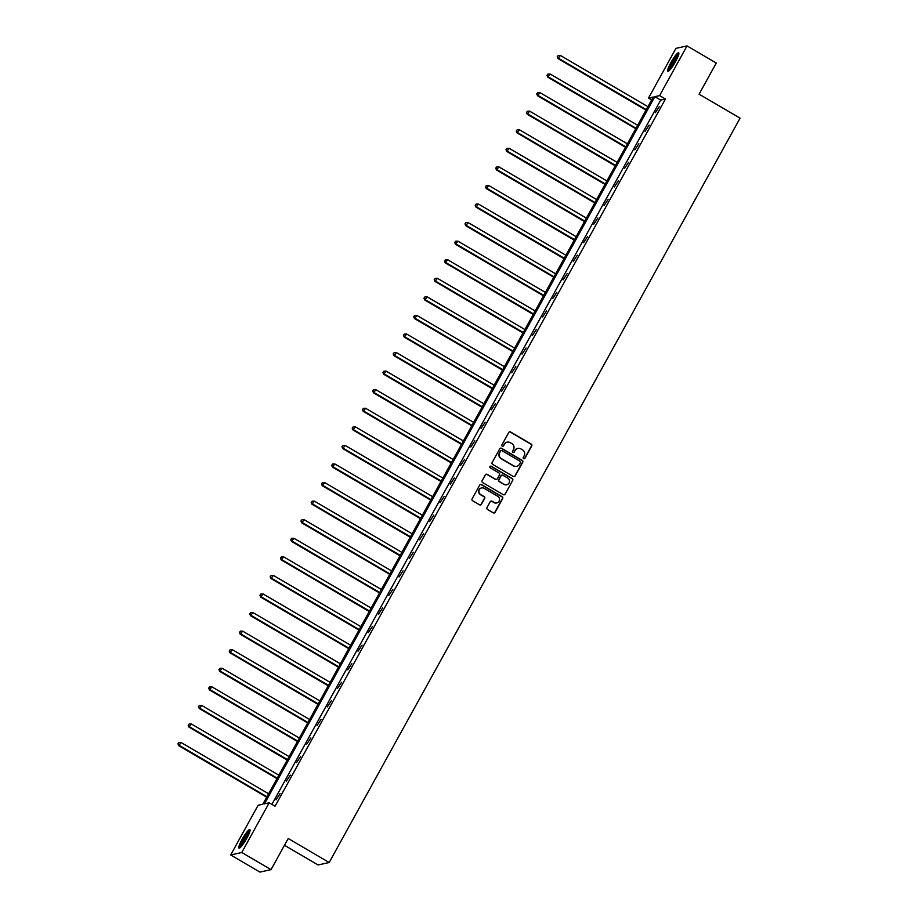 <?xml version="1.0" encoding="UTF-8"?>
<svg xmlns="http://www.w3.org/2000/svg" width="918" height="918" viewBox="0 0 918 918"><rect width="100%" height="100%" fill="white"/><g stroke="black" fill="none" stroke-linecap="round" stroke-linejoin="round"><path stroke-width="1.38" d="M523.627 458.69A0.941 0.918 77.4 0 0 524.889 458.334L531.74 445.918A1.354 1.32 77.4 0 0 531.235 444.082L510.557 431.976A1.354 1.32 77.4 0 0 508.767 432.47L501.905 444.886A0.941 0.918 77.4 0 0 502.915 446.274A0.941 0.918 77.4 0 0 503.523 445.827L504.407 444.22A4.315 4.211 77.4 0 1 510.144 442.637L511.865 443.635A4.315 4.211 77.4 0 1 513.483 449.533L512.588 451.14A0.941 0.918 77.4 0 0 513.598 452.528A0.941 0.918 77.4 0 0 514.206 452.081L515.09 450.474A4.315 4.211 77.4 0 1 520.827 448.891L522.549 449.9A4.315 4.211 77.4 0 1 524.167 455.787L523.283 457.394A0.941 0.918 77.4 0 0 523.627 458.69M524.132 458.805A0.941 0.918 77.4 0 0 524.591 458.403L531.442 445.987A1.354 1.32 77.4 0 0 530.937 444.151L510.259 432.034A1.354 1.32 77.4 0 0 509.467 431.862M502.766 446.297A0.941 0.918 77.4 0 0 503.225 445.896L504.407 444.22M513.449 452.551A0.941 0.918 77.4 0 0 513.908 452.149L515.09 450.474M242.1 839.373A10.729 1.779 120.4 0 1 249.857 829.597A10.729 1.779 120.4 0 1 246.77 838.329A10.729 1.779 120.4 0 1 239.013 848.106A10.729 1.779 120.4 0 1 242.1 839.373M670.932 62.539A10.729 1.779 120.4 0 1 678.689 52.762A10.729 1.779 120.4 0 1 675.602 61.495A10.729 1.779 120.4 0 1 667.845 71.271A10.729 1.779 120.4 0 1 670.932 62.539M486.976 507.608A1.354 1.32 77.4 0 0 487.481 509.444L493.276 512.841A1.354 1.32 77.4 0 0 495.066 512.347L502.685 498.566A1.354 1.32 77.4 0 0 502.18 496.718L481.502 484.612A1.354 1.32 77.4 0 0 479.701 485.106L472.093 498.887A1.354 1.32 77.4 0 0 472.598 500.735L479.609 504.843A1.354 1.32 77.4 0 0 481.399 504.338L484.658 498.44A1.354 1.32 77.4 0 0 484.153 496.604L480.676 494.561A3.615 3.523 77.4 0 1 481.617 487.917A3.615 3.523 77.4 0 1 484.13 488.319L497.74 496.282A3.615 3.523 77.4 0 1 496.799 502.938A3.615 3.523 77.4 0 1 494.297 502.536L492.025 501.205A1.354 1.32 77.4 0 0 490.223 501.71L486.976 507.608M687.031 45.9L716.281 63.032L699.103 94.164L740.069 118.158L329.172 862.495L288.206 838.501L271.028 869.633L241.767 852.489L230.682 854.968L258.119 805.27L262.858 804.202L653.26 97.01L648.51 98.065L675.935 48.367L687.031 45.9L659.594 95.598L654.844 96.654L264.453 803.847L269.203 802.791L241.767 852.489M269.203 802.791L275.056 806.222L665.447 99.029L659.594 95.598M513.334 476.511A1.354 1.32 77.4 0 0 515.136 476.006L522.744 462.224A1.354 1.32 77.4 0 0 522.239 460.377L501.561 448.271A1.354 1.32 77.4 0 0 499.771 448.764L492.151 462.557A1.354 1.32 77.4 0 0 492.656 464.393L513.334 476.511M512.714 480.389L505.095 494.182A1.354 1.32 77.4 0 1 503.305 494.676L482.627 482.57A1.354 1.32 77.4 0 1 482.122 480.722L485.381 474.824A1.354 1.32 77.4 0 1 487.171 474.331L495.559 479.242A1.354 1.32 77.4 0 0 497.361 478.748L499.518 474.824A1.354 1.32 77.4 0 0 499.013 472.988L490.281 467.87A0.941 0.918 77.4 0 1 490.533 466.137A0.941 0.918 77.4 0 1 491.187 466.241L512.21 478.553A1.354 1.32 77.4 0 1 512.714 480.389L505.095 494.182M271.028 869.633L259.932 872.1L230.682 854.968M284.465 845.271L318.087 864.963L329.172 862.495M651.654 99.913L648.51 98.065M665.447 99.029L660.696 100.085L271.9 804.375M660.696 100.085L654.844 96.654M276.043 799.785L280.07 793.668L276.043 799.785M286.29 781.218L290.329 775.102L286.29 781.218M296.537 762.651L300.576 756.535L296.537 762.651M306.796 744.085L310.823 737.957L306.796 744.085M317.043 725.507L321.082 719.391L317.043 725.507M327.29 706.94L331.329 700.824L327.29 706.94M337.549 688.374L341.576 682.258L337.549 688.374M347.796 669.796L351.835 663.68L347.796 669.796M358.043 651.229L362.082 645.113L358.043 651.229M368.302 632.663L372.329 626.546L368.302 632.663M378.549 614.096L382.588 607.968L378.549 614.096M388.796 595.518L392.835 589.402L388.796 595.518M399.055 576.952L403.082 570.835L399.055 576.952M409.302 558.385L413.341 552.269L409.302 558.385M419.549 539.818L423.588 533.691L419.549 539.818M429.808 521.24L433.835 515.124L429.808 521.24M440.055 502.674L444.094 496.558L440.055 502.674M450.302 484.107L454.341 477.991L450.302 484.107M460.561 465.529L464.588 459.413L460.561 465.529M470.808 446.963L474.847 440.847L470.808 446.963M481.055 428.396L485.094 422.28L481.055 428.396M491.314 409.83L495.341 403.702L491.314 409.83M501.561 391.252L505.6 385.135L501.561 391.252M511.808 372.685L515.847 366.569L511.808 372.685M522.067 354.119L526.094 348.002L522.067 354.119M532.314 335.552L536.353 329.424L532.314 335.552M542.561 316.974L546.6 310.858L542.561 316.974M552.82 298.407L556.847 292.291L552.82 298.407M563.067 279.841L567.106 273.725L563.067 279.841M573.314 261.263L577.353 255.147L573.314 261.263M583.573 242.696L587.6 236.58L583.573 242.696M593.82 224.13L597.859 218.014L593.82 224.13M604.078 205.563L608.106 199.436L604.078 205.563M614.326 186.985L618.353 180.869L614.326 186.985M624.573 168.419L628.612 162.302L624.573 168.419M634.831 149.852L638.859 143.736L634.831 149.852M645.079 131.285L649.106 125.158L645.079 131.285M655.326 112.707L659.365 106.591L655.326 112.707M517.672 448.443A4.315 4.211 77.4 0 0 514.791 450.543M506.988 442.189A4.315 4.211 77.4 0 0 504.108 444.289M514.126 476.683A1.354 1.32 77.4 0 0 514.826 476.075L522.445 462.293A1.354 1.32 77.4 0 0 521.94 460.446L501.262 448.34A1.354 1.32 77.4 0 0 500.471 448.168M520.426 462.569A0.941 0.918 77.4 0 0 520.07 461.272L501.916 450.646A0.941 0.918 77.4 0 0 500.666 450.99L499.725 452.689A4.315 4.211 77.4 0 0 501.343 458.575L513.747 465.851A4.315 4.211 77.4 0 0 519.485 464.256L520.426 462.569M501.113 450.589A0.941 0.918 77.4 0 0 500.367 451.059L500.666 450.99M516.604 466.355A4.315 4.211 77.4 0 1 513.449 465.908L501.044 458.644A4.315 4.211 77.4 0 1 499.426 452.758L500.367 451.059M504.097 494.848A1.354 1.32 77.4 0 0 504.797 494.251M496.351 479.414A1.354 1.32 77.4 0 1 495.261 479.311L486.873 474.388A1.354 1.32 77.4 0 0 486.092 474.216M512.416 480.458A1.354 1.32 77.4 0 0 511.911 478.622L490.889 466.31A0.941 0.918 77.4 0 0 490.384 466.183M504.269 484.337A3.615 3.523 77.4 0 0 509.479 481.766A3.615 3.523 77.4 0 0 507.711 478.083L502.915 475.272A1.354 1.32 77.4 0 0 501.125 475.765L498.967 479.689A1.354 1.32 77.4 0 0 499.472 481.525L503.959 484.406A3.615 3.523 77.4 0 0 506.621 484.761M501.836 475.168A1.354 1.32 77.4 0 0 500.826 475.834L501.125 475.765M503.959 484.406L499.162 481.594A1.354 1.32 77.4 0 1 498.669 479.747L500.826 475.834M496.649 502.972A3.615 3.523 77.4 0 1 493.987 502.605L491.727 501.274A1.354 1.32 77.4 0 0 490.935 501.102M481.468 487.951A3.615 3.523 77.4 0 0 480.378 494.63L480.676 494.561M480.389 505.015A1.354 1.32 77.4 0 0 481.101 504.407L484.36 498.508A1.354 1.32 77.4 0 0 483.855 496.672L480.378 494.63M494.068 513.013A1.354 1.32 77.4 0 0 494.768 512.416L502.387 498.623A1.354 1.32 77.4 0 0 501.882 496.787L481.204 484.681A1.354 1.32 77.4 0 0 480.412 484.497M647.913 106.695L560.416 55.459L558.029 58.603L646.008 110.137M557.524 56.698L558.178 55.505L557.226 56.767L558.775 58.431L646.261 109.678M558.178 55.505L560.416 55.459M558.029 58.603L557.226 56.767M637.654 125.273L550.169 74.025L547.771 77.169L635.761 128.704M547.266 75.265L547.931 74.083L546.967 75.333L548.528 76.997L636.013 128.245M547.931 74.083L550.169 74.025M547.771 77.169L546.967 75.333M627.407 143.839L539.922 92.592L537.523 95.736L625.514 147.27M537.019 93.843L537.673 92.649L536.72 93.9L538.269 95.575L625.766 146.811M537.673 92.649L539.922 92.592M537.523 95.736L536.72 93.9M669.394 70.434A9.283 1.538 120.4 0 1 671.632 64.03A9.283 1.538 120.4 0 1 677.036 55.826A9.283 1.538 120.4 0 1 678.712 54.518M678.299 55.814A8.595 1.423 -59.6 0 0 677.415 56.675A8.595 1.423 -59.6 0 0 670.312 69.435M678.895 53.519A10.66 1.767 -59.6 0 0 677.461 54.839A10.66 1.767 -59.6 0 0 671.712 63.399A10.66 1.767 -59.6 0 0 668.614 71.076M240.562 847.257A9.283 1.538 120.4 0 1 242.8 840.865A9.283 1.538 120.4 0 1 248.204 832.66A9.283 1.538 120.4 0 1 249.88 831.352M249.466 832.637A8.595 1.423 -59.6 0 0 248.583 833.51A8.595 1.423 -59.6 0 0 241.48 846.27M250.063 830.354A10.66 1.767 -59.6 0 0 248.617 831.662A10.66 1.767 -59.6 0 0 242.88 840.234A10.66 1.767 -59.6 0 0 239.782 847.911M617.16 162.406L529.663 111.17L527.276 114.314L615.255 165.837M526.771 112.409L527.425 111.216L526.473 112.478L528.022 114.142L615.508 165.389M527.425 111.216L529.663 111.17M527.276 114.314L526.473 112.478M606.901 180.972L519.416 129.736L517.018 132.88L605.008 184.415M516.513 130.976L517.178 129.782L516.214 131.044L517.775 132.708L605.26 183.956M517.178 129.782L519.416 129.736M517.018 132.88L516.214 131.044M596.654 199.55L509.169 148.303L506.77 151.447L594.761 202.981M506.266 149.542L506.92 148.36L505.967 149.611L507.516 151.286L595.013 202.522M506.92 148.36L509.169 148.303M506.77 151.447L505.967 149.611M586.407 218.117L498.91 166.869L496.523 170.014L584.502 221.548M496.018 168.12L496.672 166.927L495.72 168.189L497.269 169.853L584.755 221.089M496.672 166.927L498.91 166.869M496.523 170.014L495.72 168.189M576.148 236.683L488.663 185.447L486.265 188.592L574.255 240.126M485.76 186.687L486.425 185.493L485.461 186.756L487.022 188.419L574.507 239.667M486.425 185.493L488.663 185.447M486.265 188.592L485.461 186.756M565.901 255.261L478.416 204.014L476.017 207.158L564.008 258.692M475.513 205.253L476.167 204.071L475.214 205.322L476.763 206.986L564.26 258.233M476.167 204.071L478.416 204.014M476.017 207.158L475.214 205.322M555.654 273.828L468.157 222.581L465.77 225.725L553.749 277.259M465.265 223.831L465.919 222.638L464.967 223.889L466.516 225.564L554.002 276.8M465.919 222.638L468.157 222.581M465.77 225.725L464.967 223.889M545.395 292.394L457.91 241.159L455.512 244.291L543.502 295.825M455.007 242.398L455.672 241.204L454.708 242.467L456.269 244.131L543.754 295.366M455.672 241.204L457.91 241.159M455.512 244.291L454.708 242.467M535.148 310.961L447.663 259.725L445.264 262.869L533.255 314.404M444.76 260.964L445.414 259.771L444.461 261.033L446.01 262.697L533.507 313.945M445.414 259.771L447.663 259.725M445.264 262.869L444.461 261.033M524.901 329.539L437.404 278.292L435.017 281.436L522.996 332.97M434.512 279.531L435.166 278.349L434.214 279.6L435.763 281.264L523.249 332.511M435.166 278.349L437.404 278.292M435.017 281.436L434.214 279.6M514.642 348.106L427.157 296.858L424.759 300.002L512.749 351.537M424.254 298.109L424.919 296.916L423.955 298.166L425.516 299.842L513.001 351.078M424.919 296.916L427.157 296.858M424.759 300.002L423.955 298.166M504.395 366.672L416.91 315.436L414.511 318.58L502.502 370.103M414.007 316.676L414.661 315.482L413.708 316.744L415.257 318.408L502.754 369.656M414.661 315.482L416.91 315.436M414.511 318.58L413.708 316.744M494.148 385.239L406.651 334.003L404.264 337.147L492.243 388.681M403.759 335.242L404.413 334.049L403.461 335.311L405.01 336.975L492.496 388.222M404.413 334.049L406.651 334.003M404.264 337.147L403.461 335.311M483.889 403.817L396.404 352.569L394.006 355.714L481.996 407.248M393.501 353.809L394.166 352.627L393.202 353.878L394.763 355.553L482.248 406.789M394.166 352.627L396.404 352.569M394.006 355.714L393.202 353.878M473.642 422.383L386.157 371.136L383.758 374.28L471.749 425.814M383.254 372.387L383.908 371.193L382.955 372.456L384.504 374.119L472.001 425.355M383.908 371.193L386.157 371.136M383.758 374.28L382.955 372.456M463.395 440.95L375.898 389.714L373.511 392.858L461.49 444.392M373.006 390.953L373.66 389.76L372.708 391.022L374.257 392.686L461.743 443.933M373.66 389.76L375.898 389.714M373.511 392.858L372.708 391.022M453.136 459.528L365.651 408.281L363.253 411.425L451.243 462.959M362.748 409.52L363.413 408.338L362.449 409.589L364.01 411.253L451.495 462.5M363.413 408.338L365.651 408.281M363.253 411.425L362.449 409.589M442.889 478.094L355.404 426.847L353.005 429.991L440.996 481.525M352.501 428.098L353.155 426.904L352.202 428.155L353.751 429.831L441.248 481.066M353.155 426.904L355.404 426.847M353.005 429.991L352.202 428.155M432.63 496.661L345.145 445.425L342.758 448.558L430.737 500.092M342.253 446.664L342.907 445.471L341.955 446.733L343.504 448.397L430.99 499.633M342.907 445.471L345.145 445.425M342.758 448.558L341.955 446.733M422.383 515.227L334.898 463.992L332.5 467.136L420.49 518.67M331.995 465.231L332.66 464.038L331.696 465.3L333.257 466.964L420.742 518.211M332.66 464.038L334.898 463.992M332.5 467.136L331.696 465.3M412.136 533.806L324.651 482.558L322.252 485.702L410.243 537.237M321.748 483.797L322.402 482.616L321.449 483.866L322.998 485.53L410.495 536.778M322.402 482.616L324.651 482.558M322.252 485.702L321.449 483.866M401.877 552.372L314.392 501.125L312.005 504.269L399.984 555.803M311.5 502.375L312.154 501.182L311.202 502.433L312.751 504.108L400.237 555.344M312.154 501.182L314.392 501.125M312.005 504.269L311.202 502.433M391.63 570.939L304.145 519.703L301.747 522.847L389.737 574.37M301.242 520.942L301.907 519.749L300.943 521.011L302.504 522.675L389.989 573.922M301.907 519.749L304.145 519.703M301.747 522.847L300.943 521.011M381.383 589.505L293.898 538.269L291.499 541.413L379.49 592.948M290.995 539.509L291.649 538.315L290.696 539.577L292.245 541.241L379.742 592.489M291.649 538.315L293.898 538.269M291.499 541.413L290.696 539.577M371.124 608.083L283.639 556.836L281.252 559.98L369.231 611.514M280.747 558.075L281.401 556.893L280.449 558.144L281.998 559.819L369.484 611.055M281.401 556.893L283.639 556.836M281.252 559.98L280.449 558.144M360.877 626.65L273.392 575.402L270.994 578.547L358.984 630.081M270.489 576.653L271.154 575.46L270.19 576.722L271.751 578.386L359.236 629.622M271.154 575.46L273.392 575.402M270.994 578.547L270.19 576.722M350.63 645.216L263.145 593.98L260.746 597.125L348.737 648.659M260.242 595.22L260.896 594.026L259.943 595.289L261.492 596.952L348.989 648.2M260.896 594.026L263.145 593.98M260.746 597.125L259.943 595.289M340.371 663.794L252.886 612.547L250.499 615.691L338.478 667.225M249.994 613.786L250.648 612.604L249.696 613.855L251.245 615.519L338.731 666.766M250.648 612.604L252.886 612.547M250.499 615.691L249.696 613.855M330.124 682.361L242.639 631.114L240.241 634.258L328.231 685.792M239.736 632.364L240.401 631.171L239.437 632.422L240.998 634.097L328.483 685.333M240.401 631.171L242.639 631.114M240.241 634.258L239.437 632.422M319.877 700.927L232.392 649.692L229.993 652.824L317.984 704.358M229.489 650.931L230.143 649.737L229.19 651L230.739 652.664L318.236 703.899M230.143 649.737L232.392 649.692M229.993 652.824L229.19 651M309.618 719.494L222.133 668.258L219.746 671.402L307.725 722.936M219.241 669.497L219.895 668.304L218.943 669.566L220.492 671.23L307.978 722.477M219.895 668.304L222.133 668.258M219.746 671.402L218.943 669.566M299.371 738.072L211.886 686.825L209.488 689.969L297.478 741.503M208.983 688.064L209.648 686.882L208.684 688.133L210.245 689.797L297.73 741.044M209.648 686.882L211.886 686.825M209.488 689.969L208.684 688.133M289.124 756.639L201.639 705.391L199.24 708.535L287.231 760.07M198.736 706.642L199.39 705.449L198.437 706.699L199.986 708.375L287.483 759.611M199.39 705.449L201.639 705.391M199.24 708.535L198.437 706.699M278.865 775.205L191.38 723.969L188.993 727.113L276.972 778.636M188.488 725.209L189.142 724.015L188.19 725.277L189.739 726.941L277.225 778.189M189.142 724.015L191.38 723.969M188.993 727.113L188.19 725.277M268.618 793.772L181.133 742.536L178.735 745.68L266.725 797.214M178.23 743.775L178.895 742.582L177.931 743.844L179.492 745.508L266.977 796.755M178.895 742.582L181.133 742.536M178.735 745.68L177.931 743.844"/></g></svg>
